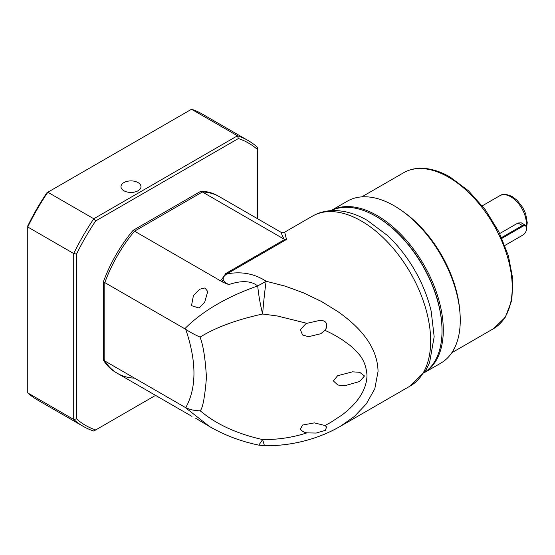 <?xml version="1.0" encoding="UTF-8"?>
<svg xmlns="http://www.w3.org/2000/svg" width="555" height="555" viewBox="0 0 555 555"><rect width="100%" height="100%" fill="white"/><g stroke="black" fill="none" stroke-linecap="round" stroke-linejoin="round"><path stroke-width="0.83" d="M431.2 311.362A93.497 53.981 -120 0 0 387.348 235.403L367.368 220.439C355.97 213.8 344.613 210.505 333.298 210.546C325.729 210.671 318.75 212.551 312.368 216.179A97.992 56.575 -120 0 1 361.367 221.029A97.992 56.575 -120 0 1 430.659 341.048A97.992 56.575 -120 0 1 410.36 385.912L425.706 370.594L429.577 362.679L434.17 336.76L431.2 311.362M264.471 445.727L262.633 439.581C278.013 439.706 292.776 437.472 306.901 432.872L316.177 433.053L325.362 430.368L326.583 426.955L324.946 425.512L330.565 422.515L342.317 414.8C350.739 408.209 366.515 394.744 366.994 375.471C366.362 366.016 363.199 358.398 357.503 352.633C356.414 351.107 350.559 345.709 349.796 345.245L342.31 339.792C332.022 333.326 328.269 331.945 324.946 330.322L326.583 327.658C327.45 322.566 325.063 320.173 319.416 320.485L306.901 323.315L277.361 315.982L262.633 314.019C263.472 303.072 265.068 288.142 266.171 281.267L257.728 285.929C251.02 280.754 241.404 280.303 228.882 284.583C222.055 281.295 221.355 277.75 226.794 273.941C241.321 271.18 254.447 273.622 266.171 281.267L285.208 286.151L303.745 292.943L321.456 301.469L337.995 311.674C359.064 326.527 377.532 346.153 378.045 371.427L374.826 388.687L366.314 403.922L354.388 416.458L340.208 426.413L410.36 385.912M223.256 282.398L133.103 230.353L200.979 191.163A101.995 58.885 120 0 1 218.039 195.908L219.454 196.727A101.995 58.885 120 0 0 202.395 191.981A101.995 58.885 -60 0 1 219.454 196.727L280.837 232.163C282.495 232.913 283.778 232.913 284.68 232.163L286.498 239.469L226.794 273.941L225.691 273.566L221.695 279.484L223.256 282.398L228.882 284.583M424.54 372.44A93.497 53.981 -120 0 0 442.023 330.815A93.497 53.981 -120 0 0 375.908 216.311L375.908 216.311A93.497 53.981 -120 0 0 331.127 210.636M306.901 432.872C303.779 432.289 301.608 430.999 300.387 429.015L302.572 425.047L314.373 422.889L324.946 425.512M340.208 426.413C329.982 432.276 319.125 436.82 307.65 440.039C293.595 444 279.186 445.901 264.43 445.727L258.831 445.131L262.633 439.581C219.274 429.861 202.214 411.706 200.043 410.797C202.624 408.799 204.76 397.727 206.446 377.58C205.364 358.683 203.234 345.182 200.043 337.079C202.214 336.184 219.274 323.496 262.633 314.019C260.128 303.821 258.491 294.455 257.728 285.929C229.867 295.614 203.241 310.037 184.78 328.768L104.819 282.606L104.819 360.986A101.995 58.885 120 0 0 117.459 373.383A101.995 58.885 -60 0 1 104.819 360.986L104.819 282.606A101.995 58.885 -60 0 1 134.518 231.171A101.995 58.885 120 0 0 104.819 282.606L103.403 281.787L103.403 360.167A101.995 58.885 120 0 0 116.044 372.565L117.459 373.383A101.995 58.885 -60 0 0 134.518 378.128M364.489 375.985L359.702 372.301L352.487 371.829L337.62 375.728L333.333 380.91L337.863 385.038L345.064 385.676L359.598 381.514L364.489 375.985M306.901 323.315L305.604 324.002L300.387 329.719L302.517 334.949L308.49 336.719L320.783 333.715L324.946 330.322M442.023 330.815L442.023 330.163A92.692 53.516 -120 0 0 376.477 216.637L375.908 216.311M195.693 418.262L209.7 426.642L184.78 407.148L103.403 360.167M204.733 302.093L199.12 308.032L191.51 305.673L193.417 295.558L199.738 289.21L204.92 287.962L207.736 291.521L204.733 302.093M280.837 232.163L283.924 239.045L286.498 239.469M200.979 191.163L283.924 239.045M258.838 445.131C241.383 441.572 225.011 435.411 209.714 426.642L209.7 426.642M202.395 191.981L134.518 231.171L202.395 191.981M184.78 407.148L185.752 407.668C190.039 409.701 194.805 410.742 200.043 410.797M200.043 337.079C194.777 334.734 190.018 332.161 185.752 329.372L184.78 328.768M138.049 182.588A9.997 5.772 180 0 1 140.984 186.674A9.997 5.772 180 0 1 134.809 192.002A9.997 5.772 180 0 1 123.911 190.753A9.997 5.772 180 0 1 120.983 186.674A9.997 5.772 180 0 1 127.157 181.339A9.997 5.772 180 0 1 138.049 182.588M155.553 395.375L95.682 429.945A162.99 94.1 -60 0 1 76.534 418.886L76.534 254.093A162.99 94.1 -60 0 1 95.682 220.932L238.4 138.535A162.99 94.1 -60 0 1 257.548 149.586L257.548 218.719M133.103 230.353A101.995 58.885 120 0 0 103.403 281.787M248.12 140.533L202.166 114.004A164.988 95.259 120 0 0 191.517 109.266L237.471 135.802A164.988 95.259 120 0 1 248.12 140.533A164.988 95.259 120 0 1 257.548 147.394L257.548 149.586M191.517 109.266L47.82 192.231L93.781 218.76L237.471 135.802L238.4 138.535M76.534 254.093L73.711 253.531L73.711 419.448L27.75 392.919L27.75 225.927A162.99 94.1 120 0 1 46.897 192.765L47.82 192.231A164.988 95.259 120 0 0 27.75 226.995L73.711 253.531A164.988 95.259 120 0 1 93.781 218.76L95.682 220.932M95.682 429.945L93.781 431.041A164.988 95.259 120 0 1 83.132 426.309A164.988 95.259 120 0 1 73.711 419.448L76.534 418.886M27.75 392.919A164.988 95.259 120 0 0 37.171 399.773L83.132 426.309M401.133 210.234L403.124 211.628A89.993 51.962 60 0 1 459.679 309.593L459.894 312.007A93.497 53.981 60 0 1 440.899 363.081L424.443 372.585A93.497 53.981 60 0 0 443.292 330.079A93.497 53.981 60 0 0 377.185 215.576A93.497 53.981 60 0 0 330.96 210.65L347.402 201.146A93.497 53.981 60 0 1 394.154 205.78A93.497 53.981 60 0 1 401.133 210.234A93.497 53.981 60 0 1 459.894 312.007M499.729 233.544L518.002 222.992L521.305 222.867L525.412 225.24A6.001 3.462 -60 0 1 526.653 227.987A6.001 3.462 -60 0 1 526.646 228.237M501.609 237.547L522.415 225.538A6.001 3.462 -60 0 1 525.412 225.24M501.956 238.324L522.838 226.274A5.397 3.115 -60 0 1 526.653 228.473A5.397 3.115 -60 0 1 522.838 235.091L522.415 235.334A6.001 3.462 -60 0 1 522.415 235.334L504.897 245.442M522.838 235.091L522.415 235.334M225.691 273.566L284.847 239.413M185.752 407.668C196.692 387.883 196.692 361.784 185.752 329.372M448.593 177.205A89.993 51.962 -120 0 0 403.596 172.744C408.175 170.114 413.26 168.644 418.838 168.331C428.772 167.867 439.185 170.773 450.098 177.052L468.517 190.844L485.257 209.672L498.938 231.948L508.401 255.786L512.834 279.186L511.814 300.234L505.293 317.238L493.589 328.622A89.993 51.962 -120 0 0 507.388 256.507A89.993 51.962 -120 0 0 448.593 177.205M526.23 226.093A21.999 12.703 -120 0 0 510.815 196.796A21.999 12.703 -120 0 0 499.819 195.707C502.552 193.681 506.722 193.993 512.314 196.65L517.17 200.355L522.824 207.619L525.64 213.71L527.25 222.708L526.612 227.321M522.838 226.274L522.415 225.538L518.002 222.992M284.68 232.163L312.368 216.179M191.954 416.389L117.459 373.383M493.589 328.622L451.819 352.737M403.596 172.744L361.825 196.858M499.819 195.707L482.309 205.815M526.653 228.473L526.653 227.987"/></g></svg>
